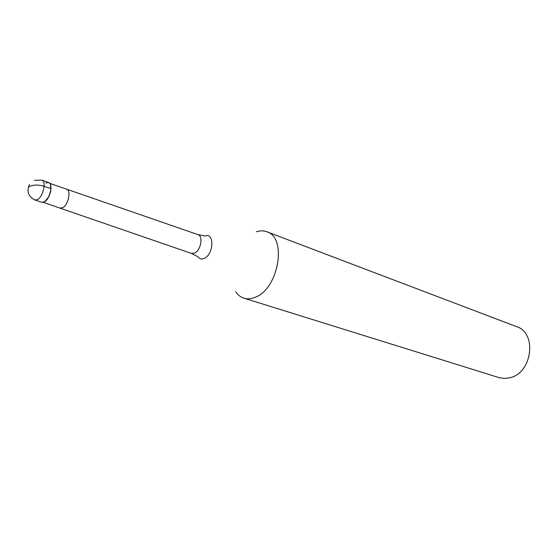 <?xml version="1.0" encoding="UTF-8"?>
<svg xmlns="http://www.w3.org/2000/svg" width="558" height="558" viewBox="0 0 558 558"><rect width="100%" height="100%" fill="white"/><g stroke="black" fill="none" stroke-linecap="round" stroke-linejoin="round"><path stroke-width="0.84" d="M41.871 202.324L44.647 201.759C50.178 198.641 53.331 183.603 48.706 182.529L41.906 180.122C46.509 181.183 43.315 196.297 37.798 199.443L35.035 200.022L41.871 202.324M45.826 183.136C49.864 181.357 51.475 183.987 50.652 191.031L48.651 196.834L44.647 201.759M50.604 184.879L50.806 191.22L48.888 196.786L45.038 201.508M256.359 231.765C260.077 230.559 263.564 230.552 266.836 231.765C287.398 237.394 278.575 288.995 255.236 297.261C251.212 298.942 247.438 299.248 243.909 298.167C240.589 297.1 237.841 294.945 235.664 291.701M243.909 298.167L499.11 377.64L504.544 378.477L510.172 377.689C532.325 372.751 537.194 332.882 516.701 326.688L266.836 231.765M29.009 186.804C33.034 184.698 38.077 184.524 44.131 186.288L50.959 188.674M60.25 208.078L62.977 207.576C68.327 204.66 71.264 190.411 66.751 189.35L66.723 189.343M43.294 202.359L191.422 253.409L194.644 253.067C200.873 250.423 203.412 235.936 197.909 234.604L49.85 183.38M197.909 234.604L205.107 235.999C214.544 232.107 213.847 254.281 204.305 258.361C201.633 259.54 199.513 259.01 197.944 256.75L191.422 253.409M41.906 180.122L34.394 180.318M29.539 184.391C26.372 191.366 28.207 196.576 35.035 200.022"/></g></svg>
